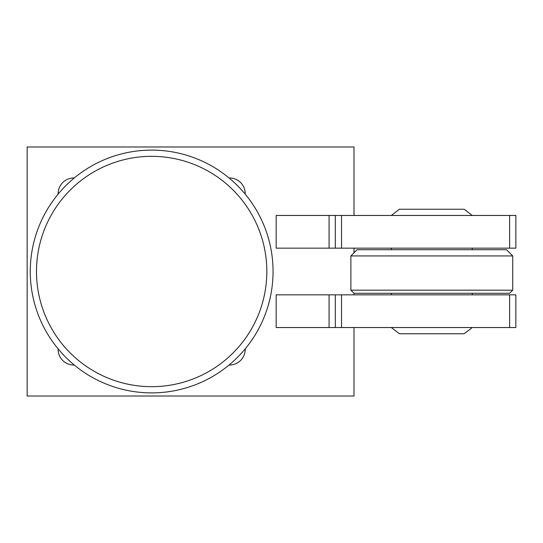 <?xml version="1.0" encoding="UTF-8"?>
<svg xmlns="http://www.w3.org/2000/svg" width="543" height="543" viewBox="0 0 543 543"><rect width="100%" height="100%" fill="white"/><g stroke="black" fill="none" stroke-linecap="round" stroke-linejoin="round"><path stroke-width="0.81" d="M30.265 271.5A121.394 121.394 0 0 0 151.66 392.894A121.394 121.394 0 0 0 273.054 271.5A121.394 121.394 0 0 0 151.66 150.106A121.394 121.394 0 0 0 30.265 271.5A121.394 121.394 0 0 0 151.66 392.894A121.394 121.394 0 0 0 273.054 271.5A121.394 121.394 0 0 0 151.66 150.106M245.198 348.877A15.727 15.727 0 0 1 229.037 365.039M74.282 365.039A15.727 15.727 0 0 1 58.121 348.877M229.037 177.961A15.727 15.727 0 0 1 245.198 194.123M58.121 194.123A15.727 15.727 0 0 1 74.282 177.961M350.873 255.936L357.097 249.712L506.51 249.712L512.735 255.936L350.873 255.936L350.873 290.179L512.735 290.179L509.626 293.288L353.988 293.288L353.988 294.842M472.274 327.531L464.177 333.755L399.431 333.755L391.34 327.531M391.34 215.469L399.431 209.245L464.177 209.245L472.274 215.469M353.988 248.158L353.988 252.821M353.988 327.531L353.988 396.01L27.15 396.01L27.15 146.99L353.988 146.99L353.988 215.469M515.85 327.531L276.17 327.531L276.17 294.842L515.85 294.842L515.85 327.531M509.626 327.531L509.626 294.842M341.533 327.531L341.533 294.842M335.309 327.531L335.309 294.842M515.85 248.158L276.17 248.158L276.17 215.469L515.85 215.469L515.85 248.158M509.626 248.158L509.626 215.469M341.533 248.158L341.533 215.469M335.309 248.158L335.309 215.469M36.49 271.5A115.17 115.17 0 0 0 151.66 386.67A115.17 115.17 0 0 0 266.83 271.5A115.17 115.17 0 0 0 151.66 156.33A115.17 115.17 0 0 0 36.49 271.5M329.085 327.531L329.085 294.842M329.085 248.158L329.085 215.469M353.988 293.288L350.873 290.179M391.34 293.288L391.34 294.842M391.34 248.158L391.34 249.712M472.274 248.158L472.274 249.712M472.274 293.288L472.274 294.842M512.735 255.936L512.735 290.179"/></g></svg>
